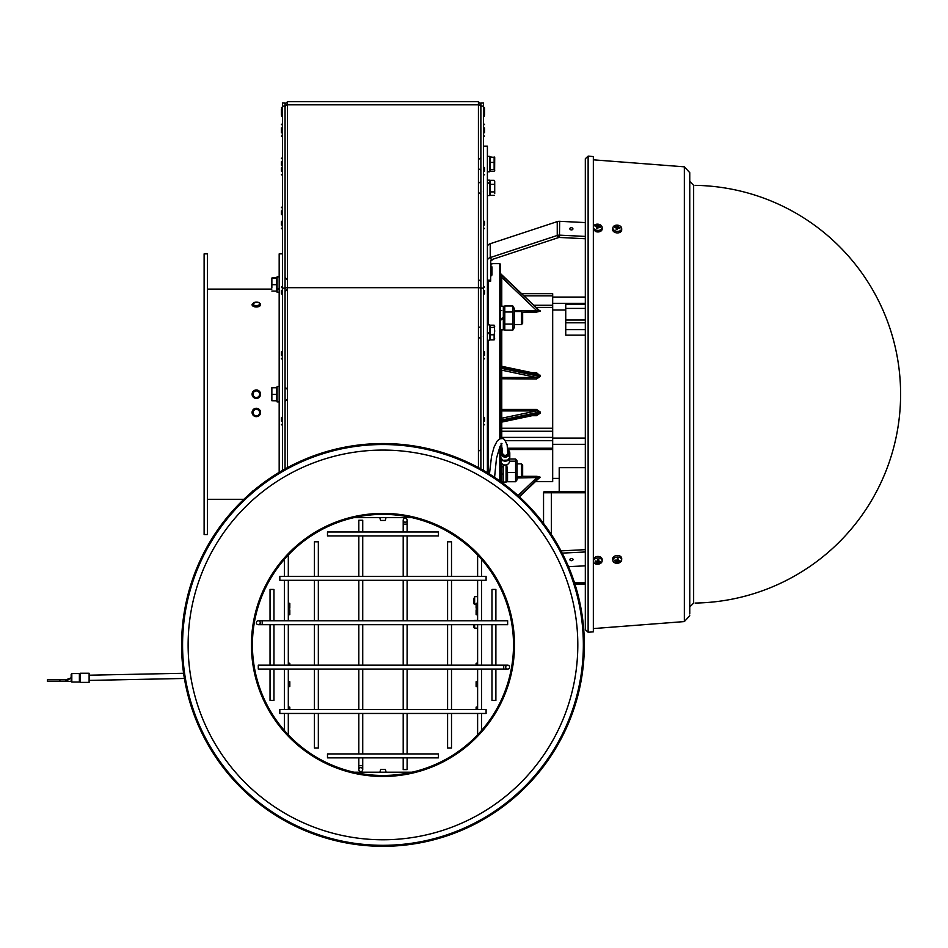 <?xml version="1.0" encoding="UTF-8"?>
<svg xmlns="http://www.w3.org/2000/svg" width="948" height="948" viewBox="0 0 948 948"><rect width="100%" height="100%" fill="white"/><g stroke="black" fill="none" stroke-linecap="round" stroke-linejoin="round"><path stroke-width="1.42" d="M79.383 682.05L71.811 682.05L71.811 673.566L79.383 673.566L79.383 682.039L79.81 679.052M80.248 673.234L89.112 673.234L89.112 682.382L80.248 682.382L80.248 673.234L79.383 673.566M71.811 674.253L71.159 674.253L71.811 674.253M71.811 681.399L71.159 681.399L71.159 674.253M65.933 679.835L71.159 677.808L65.933 681.399L65.933 679.835L47.4 679.835L47.4 681.399L71.159 681.399M270.038 669.075L270.038 700.406L273.96 700.406L273.96 669.075M273.96 665.164L273.96 624.685M273.96 620.774L273.96 589.443L270.038 589.443L270.038 620.774M451.509 576.384L451.509 541.794L447.586 541.794L447.586 576.384M447.586 713.465L447.586 748.055L451.509 748.055L451.509 713.465M447.586 580.306L447.586 620.774M447.586 624.685L447.586 665.164M447.586 669.075L447.586 709.542M327.487 531.994L327.487 535.916L438.45 535.916L438.45 531.994L327.487 531.994M314.428 713.465L314.428 748.055L318.338 748.055L318.338 713.465M318.338 576.384L318.338 541.794L314.428 541.794L314.428 576.384M318.338 709.542L318.338 669.075M318.338 665.164L318.338 624.685M318.338 620.774L318.338 580.306M407.119 520.251A1.955 1.955 0 0 0 405.163 518.295A1.955 1.955 0 0 0 403.196 520.251A1.955 1.955 0 0 0 405.163 522.206A1.955 1.955 0 0 0 407.119 520.251A1.955 1.955 0 0 0 405.163 518.295A1.955 1.955 0 0 0 403.196 520.251A1.955 1.955 0 0 0 405.163 522.206A1.955 1.955 0 0 0 407.119 520.251L407.119 531.994M407.119 535.916L407.119 576.384M407.119 580.306L407.119 620.774M407.119 624.685L407.119 665.164M407.119 669.075L407.119 709.542M407.119 713.465L407.119 753.933M407.119 757.855L407.119 769.598L403.196 769.598L403.196 757.855M507.642 624.685L507.642 620.774L262.205 620.774L262.205 624.685L507.642 624.685M258.294 624.685A1.955 1.955 0 0 0 260.25 622.729A1.955 1.955 0 0 0 258.294 620.774A1.955 1.955 0 0 0 256.327 622.729A1.955 1.955 0 0 0 258.294 624.685L262.205 624.685M495.887 620.774L495.887 589.443L491.976 589.443L491.976 620.774M491.976 624.685L491.976 665.164M491.976 669.075L491.976 700.406L495.887 700.406L495.887 669.075M279.826 576.384L279.826 580.306L486.099 580.306L486.099 576.384L279.826 576.384M358.818 769.598A1.955 1.955 0 0 0 360.773 771.554A1.955 1.955 0 0 0 362.729 769.598A1.955 1.955 0 0 0 360.773 767.643A1.955 1.955 0 0 0 358.818 769.598A1.955 1.955 0 0 0 360.773 771.554A1.955 1.955 0 0 0 362.729 769.598A1.955 1.955 0 0 0 360.773 767.643A1.955 1.955 0 0 0 358.818 769.598L358.818 757.855M358.818 753.933L358.818 713.465M358.818 709.542L358.818 669.075M358.818 665.164L358.818 624.685M358.818 620.774L358.818 580.306M358.818 576.384L358.818 535.916M358.818 531.994L358.818 520.251L362.729 520.251L362.729 531.994M258.294 665.164L258.294 669.075L503.72 669.075L503.72 665.164L258.294 665.164M507.642 665.164A1.955 1.955 0 0 0 505.687 667.119A1.955 1.955 0 0 0 507.642 669.075A1.955 1.955 0 0 0 509.597 667.119A1.955 1.955 0 0 0 507.642 665.164L503.72 665.164M438.45 757.855L438.45 753.933L327.487 753.933L327.487 757.855L438.45 757.855M486.099 713.465L486.099 709.542L279.826 709.542L279.826 713.465L486.099 713.465M506.078 481.963L503.198 482.165L506.078 481.963L506.078 464.923M500.461 329.857L503.329 329.857L503.329 318.611L500.461 320.27L503.329 318.611L503.329 317.473L500.461 319.121M500.461 306.228L503.329 306.228L503.329 317.473M279.174 276.828L277.089 276.828L277.089 289.176L279.174 288.156M279.174 386.5L277.089 386.5L277.089 401.905L279.174 401.905M487.402 156.396L489.5 156.373L489.5 171.766L487.402 171.766M487.402 183L489.5 182.135L489.5 195.572L487.402 195.572M487.402 180.167L489.5 180.167L489.5 182.135M487.402 340.237L489.5 340.237L489.5 332.949L487.402 334.158L489.263 333.092M487.402 333.329L489.5 332.12L489.5 324.832L487.402 324.832M588.127 156.147L593.341 156.55L593.341 631.854L588.127 632.257L585.319 629.65L585.319 158.754L588.127 156.147L588.127 632.257M602.122 227.437A4.385 3.093 -174.4 0 1 596.719 230.246A4.385 3.093 -174.4 0 1 593.424 226.572A4.385 3.093 -174.4 0 1 598.058 224.19A4.385 3.093 -174.4 0 1 602.122 227.437L602.158 228.883A4.574 3.223 -174.4 0 1 596.529 231.81A4.574 3.223 -174.4 0 1 595.842 231.608L593.341 229.594M595.877 561.086L595.166 561.891A7.809 5.972 2.3 0 0 596.529 562.117L597.169 562.828A7.809 2.287 110 0 1 596.588 563.467A2.643 1.872 174.4 0 0 597.832 563.622A7.809 0.972 -95.6 0 0 597.904 562.922L598.958 562.413A7.809 5.25 36.8 0 0 600.143 562.508L599.42 561.512M593.341 558.81L595.842 556.784A4.574 3.223 -5.6 0 1 602.158 559.51L602.122 560.967A4.385 3.093 -5.6 0 1 596.719 564.19A4.385 3.093 -5.6 0 1 593.424 561.82A4.385 3.093 -5.6 0 1 597.441 558.04A4.385 3.093 -5.6 0 1 602.122 560.967M593.341 628.583L684.337 621.58L684.337 166.824L689.765 172.678L689.765 613.937M689.765 181.412L693.64 185.334L693.64 603.07L689.765 606.993M561.026 550.871L585.319 549.662M562.2 553.122L585.319 551.973M571.419 558.479A1.564 1.102 -5.6 0 1 571.526 560.695A1.564 1.102 -5.6 0 1 571.419 558.479M585.319 565.826L568.504 566.655M411.977 517.632L353.959 517.632M288.311 555.007L288.311 576.384M288.311 580.306L288.311 620.774M288.311 624.685L288.311 665.164M288.311 669.075L288.311 709.542M288.311 713.465L288.311 734.842M477.614 734.842L477.614 713.465M477.614 709.542L477.614 669.075M477.614 665.164L477.614 624.685M477.614 620.774L477.614 580.306M477.614 576.384L477.614 555.007M353.959 772.205L411.977 772.205M477.614 608.592L476.109 608.095L476.109 603.426L477.614 602.916M477.614 686.921L476.109 686.423L476.109 681.754L477.614 681.256M288.311 609.422L289.815 609.931L289.815 614.6L288.311 615.098M288.311 662.853L289.815 663.351L289.815 665.164M281.402 127.909L281.402 131.215M282.445 123.667L281.402 124.615M281.402 210.894L281.402 214.201L281.402 210.894M282.445 206.652L281.402 207.6M281.402 132.756L281.402 129.449L281.402 132.756M282.445 128.513L282.338 123.667M281.402 224.984L281.402 221.678L281.402 224.984M282.445 220.742L281.402 221.678M281.402 355.192L281.402 351.886L281.402 355.192M282.445 350.95L281.402 351.886M288.311 706.698L289.815 707.196L289.815 709.542M288.311 681.256L289.815 681.754L289.815 686.423L288.311 686.921M288.311 602.916L289.815 603.426L289.815 608.095L288.311 608.592M484.535 290.372L484.535 293.679L484.535 290.372M483.492 286.13L483.599 294.615L484.535 293.679M484.535 355.192L484.535 351.886L484.535 355.192M483.492 350.95L483.599 359.434L484.535 358.498M484.535 132.756L484.535 129.449L484.535 132.756M483.492 128.513L483.599 136.998L484.535 136.062M484.535 114.471L484.535 107.871L483.599 106.923L483.492 116.841M483.492 470.433L483.492 103.012L480.873 103.012L480.873 468.952M285.052 468.952L285.052 103.012L282.445 103.012L282.445 470.433M379.923 772.205L380.634 769.409L385.303 769.409A8.485 8.485 0 0 1 386.002 772.205M476.109 665.164L476.109 663.351L477.614 662.853M477.614 615.098L476.109 614.6L476.109 609.931L477.614 609.422M476.109 709.542L476.109 707.196L477.614 706.698M484.535 127.909L484.535 131.215L484.535 127.909M483.492 123.667L483.599 127.909M484.535 112.599L484.535 109.293L484.535 112.599M483.492 108.356L484.535 109.293M484.535 171.15L484.535 167.843L484.535 171.15M483.492 166.907L483.492 175.392M386.002 517.632L385.303 520.44L380.634 520.44A8.485 8.485 0 0 1 379.923 517.632M484.535 421.125L484.535 417.819L484.535 421.125M483.492 416.883L483.492 425.368M484.535 224.984L484.535 221.678L484.535 224.984M483.492 220.742L483.492 229.226M281.402 421.125L281.402 417.819L281.402 421.125M282.445 416.883L281.402 417.819M281.402 290.372L281.402 293.679L281.402 290.372M282.445 286.13L281.402 287.066M281.402 171.15L281.402 167.843L281.402 171.15M282.445 166.907L281.402 167.843M281.402 112.599L281.402 109.293L281.402 112.599M282.445 108.356L281.402 109.293M281.402 161.824L281.402 165.13L281.402 161.824M282.445 157.581L281.402 158.529M281.402 111.165L281.402 114.471L281.402 111.165M282.445 106.923L281.402 107.871M484.321 727.211A130.551 130.551 0 0 0 403.552 516.008A130.551 130.551 0 0 0 261.02 691.554A130.551 130.551 0 0 0 484.321 727.211M288.856 554.438A130.551 130.551 0 0 1 473.455 550.824A130.551 130.551 0 0 1 477.069 735.411A130.551 130.551 0 0 1 292.482 739.025A130.551 130.551 0 0 1 288.856 554.438M181.589 644.924A201.379 201.379 0 0 1 382.968 443.546A201.379 201.379 0 0 1 584.335 644.924A201.379 201.379 0 0 1 382.968 846.303A201.379 201.379 0 0 1 181.589 644.924M382.968 839.774A194.85 194.85 0 0 1 214.224 547.506A194.85 194.85 0 0 1 551.712 547.506A194.85 194.85 0 0 1 382.968 839.774M552.684 449.364L552.684 293.679L521.625 293.679M517.039 477.934L539.246 477.519L538.985 478.171M539.234 477.97L519.421 496.823M537.279 373.761L501.504 366.236L536.532 373.654L539.246 375.112L536.532 372.706L532.255 372.706M519.172 496.598L539.246 477.519A1.304 1.232 -178.7 0 1 540.17 477.164L536.9 476.311M539.4 478.029L540.17 477.164M519.386 496.799L539.246 477.922A1.304 1.244 178.6 0 1 540.17 477.555M518.011 495.543L536.532 477.934L536.532 476.311L522.028 476.311M535.359 481.667L552.684 481.667L552.684 449.53L507.725 449.53M500.461 481.383L500.461 445.536M500.461 438.557L500.461 264.302L499.809 263.651L499.809 438.794M499.809 446.84L499.809 480.909M559.213 491.467L559.213 467.684L585.319 467.684M488.054 473.147L488.054 340.237M488.054 324.832L488.054 281.153M501.765 306.228L501.765 277.409L500.935 274.055M538.985 310.233L539.246 310.482A1.304 1.244 -178.6 0 0 540.17 310.849L539.116 310.316L540.17 311.24A1.304 1.232 178.7 0 1 539.246 310.885L514.302 310.458M500.461 366.852L539.246 375.112L539.246 376.392L536.532 377.482L501.765 377.482L501.765 370.182L500.84 368.322L501.504 366.236L500.461 364.968M500.461 420.272L540.17 411.942L536.532 409.418L536.532 410.911L501.765 418.222L501.765 410.911L536.532 410.911L539.246 412.013L539.246 413.292L536.532 414.75L501.504 422.156L500.84 420.071L501.765 418.222A1.304 1.28 0 0 1 500.461 416.942M500.461 423.436L501.504 422.156L536.532 414.75M522.028 312.093L536.532 312.093L536.532 310.458L501.765 277.409L500.461 277.811M536.532 312.093L540.17 311.24M536.532 409.418L501.765 409.418L501.765 377.482A1.304 1.28 180 0 0 500.461 378.762L536.532 378.987L536.532 377.482L501.765 370.182A1.304 1.28 0 0 0 500.461 371.462M500.461 368.132L539.246 376.392L540.17 376.463L540.17 375.207M536.532 378.987L540.17 376.463M536.532 373.595L536.532 372.706M532.255 415.698L536.532 415.698L540.17 413.198L540.17 411.942M500.461 421.54L540.17 413.198M536.532 415.698L536.532 414.797M585.319 304.498L565.743 304.498L565.743 335.165L585.319 335.165M574.95 584.158L585.319 584.158M585.319 491.467L544.851 491.467A1.304 1.304 0 0 0 543.548 492.77L543.548 523.403M483.492 146.158L487.402 146.158L487.402 472.744M487.402 281.153L490.673 281.153L490.673 260.7A1.635 1.149 -0 0 1 491.609 259.657L558.633 237.557A1.635 1.149 -0 0 1 559.439 237.462L585.319 238.742M487.402 246.859A4.894 3.46 -0 0 1 490.235 243.719L557.246 221.619A4.894 3.46 -0 0 1 559.664 221.311L585.319 222.579M585.319 236.419L559.664 235.151A4.894 3.46 180 0 0 557.246 235.471L490.235 257.572A4.894 3.46 180 0 0 487.402 260.7M571.419 227.71A1.564 1.102 -174.4 0 1 571.312 229.914A1.564 1.102 -174.4 0 1 571.419 227.71M481.537 559.32L481.537 576.384M481.537 580.306L481.537 620.774M481.537 624.685L481.537 665.164M481.537 669.075L481.537 709.542M481.537 713.465L481.537 730.529M284.4 730.529L284.4 713.465M284.4 709.542L284.4 669.075M284.4 665.164L284.4 624.685M284.4 620.774L284.4 580.306M284.4 576.384L284.4 559.32M491.976 266.933L491.976 275.015L491.976 266.909L490.803 265.736L490.673 276.188M491.976 259.539L491.976 260.238M597.832 563.622L597.678 562.354A1.872 1.315 -5.6 0 1 597.216 562.318M596.885 561.074L596.79 562.401M597.678 562.354L598.899 561.133M598.271 560.043L598.496 561.169A7.809 3.247 -77 0 0 599.029 560.031A2.643 1.872 174.4 0 0 597.797 559.877L597.761 561.086L596.719 561.583A7.809 4.29 -148.9 0 1 595.474 561.003A2.643 1.872 174.4 0 0 595.166 561.891M600.143 562.508A2.643 1.872 174.4 0 0 600.451 561.607A7.809 5.013 -179 0 1 599.136 561.88L598.84 561.453M598.484 562.602A6.909 0.877 48.6 0 1 598.674 562.899L598.2 561.24M596.482 561.489L596.861 562.401A6.909 1.114 -34.3 0 1 596.446 562.626A6.909 6.375 118.1 0 0 596.979 562.531L597.169 562.828M598.698 561.512A6.909 1.505 -24.8 0 0 599.207 561.287A6.909 5.984 102.8 0 1 598.816 561.643L599.136 561.88M612.953 560.861L612.633 559.439A4.574 3.223 -5.6 0 1 616.828 555.504A4.574 3.223 -5.6 0 1 621.698 558.55L621.663 559.995A4.385 3.093 -5.6 0 1 616.247 563.231A4.385 3.093 -5.6 0 1 612.953 560.861A4.385 3.093 -5.6 0 1 616.982 557.08A4.385 3.093 -5.6 0 1 621.663 559.995M615.406 560.114L614.707 560.932A7.809 5.972 2.3 0 0 616.07 561.157L616.71 561.856A7.809 2.287 110 0 1 616.117 562.508A2.643 1.872 174.4 0 0 617.361 562.662L617.219 561.382A1.872 1.315 -5.6 0 1 616.745 561.358M616.425 560.114L616.33 561.441M617.219 561.382L618.44 560.161M617.8 559.083L618.025 560.209A7.809 3.247 -77 0 0 618.57 559.071A2.643 1.872 174.4 0 0 617.326 558.917L617.29 560.114L616.247 560.624A7.809 4.29 -148.9 0 1 615.003 560.031A2.643 1.872 174.4 0 0 614.707 560.932M617.361 562.662A7.809 0.972 -95.6 0 0 617.444 561.951L618.487 561.453A7.809 5.25 36.8 0 0 619.684 561.536L618.961 560.552M619.684 561.536A2.643 1.872 174.4 0 0 619.98 560.647A7.809 5.013 -179 0 1 618.665 560.92L618.369 560.493M618.025 561.631A6.909 0.877 48.6 0 1 618.203 561.927L617.729 560.268M616.01 560.517L616.39 561.441A6.909 1.114 -34.3 0 1 615.975 561.654A6.909 6.375 118.1 0 0 616.508 561.56L616.71 561.856M618.238 560.552A6.909 1.505 -24.8 0 0 618.748 560.327A6.909 5.984 102.8 0 1 618.345 560.683L618.665 560.92M598.496 225.636L598.698 225.956A6.909 6.126 -61.9 0 1 599.207 225.92A6.909 0.758 150.7 0 0 598.816 226.098L598.496 225.636A7.809 1.6 -64.9 0 1 599.029 225.055A2.643 1.872 5.6 0 0 597.797 224.783L597.785 226.667L596.529 227.153M597.797 224.783L597.204 227.117L596.719 225.873A7.809 5.593 -141.9 0 0 595.474 225.671L596.055 226.714M597.181 228.278L597.169 227.165A7.809 2.56 108.1 0 0 596.588 228.243A2.643 1.872 5.6 0 0 597.832 228.527L597.832 228.527A7.809 0.758 -82.8 0 0 597.904 227.33L597.915 227.295M595.474 225.671A2.643 1.872 5.6 0 0 595.166 226.536A7.809 5.024 1.9 0 1 596.529 226.394L596.813 226.856M599.598 227.508L600.451 226.773A7.809 5.984 -178.8 0 0 599.136 226.418L599.077 226.987M598.472 227.105L598.958 226.928A7.809 4.633 33.4 0 1 600.143 227.638A2.643 1.872 5.6 0 0 600.451 226.773M621.663 228.397L621.698 229.854A4.574 3.223 -174.4 0 1 616.07 232.77A4.574 3.223 -174.4 0 1 612.633 228.954L612.953 227.544A4.385 3.093 -174.4 0 1 617.586 225.162A4.385 3.093 -174.4 0 1 621.663 228.397A4.385 3.093 -174.4 0 1 616.247 231.205A4.385 3.093 -174.4 0 1 612.953 227.544M618.049 228.373L618.025 226.608A7.809 1.6 -64.9 0 1 618.57 226.015A2.643 1.872 5.6 0 0 617.326 225.743L617.326 227.638L616.07 228.113M617.326 225.743L616.745 228.077L616.247 226.845A7.809 5.593 -141.9 0 0 615.003 226.631L615.584 227.686M619.139 228.468L619.98 227.733A7.809 5.984 -178.8 0 0 618.665 227.378L618.345 227.058A6.909 0.758 150.7 0 1 618.748 226.88A6.909 6.126 -61.9 0 0 618.238 226.928L618.025 226.608M616.721 229.238L616.71 228.124A7.809 2.56 108.1 0 0 616.117 229.215A2.643 1.872 5.6 0 0 617.361 229.487L617.361 229.487A7.809 0.758 -82.8 0 0 617.444 228.29L617.444 228.255M615.003 226.631A2.643 1.872 5.6 0 0 614.707 227.496A7.809 5.024 1.9 0 1 616.07 227.354L616.401 227.579M617.989 228.207L618.487 227.887A7.809 4.633 33.4 0 1 619.684 228.598A2.643 1.872 5.6 0 0 619.98 227.733M618.617 227.958L618.345 227.058L618.167 227.864M489.5 182.727L487.402 183.687M489.5 156.373L487.402 156.538M489.5 332.949L489.5 332.12M494.536 325.697L494.536 339.372M494.714 338.768L494.133 339.894L490.152 339.894L490.152 334.786L494.133 334.786L494.714 331.113L494.133 325.176L490.152 325.176L490.152 327.427L494.133 327.427M490.152 334.786L490.152 327.427M494.133 339.894L494.133 334.786M494.714 326.302L494.133 325.176M494.714 193.653L494.714 188.131L494.714 193.653M494.714 181.341L494.714 188.131L494.714 181.341M494.133 195.395L490.152 195.395L490.152 180.333L494.133 180.333M490.152 184.374L494.133 184.374M490.152 191.899L494.133 191.899M494.133 171.256L494.714 170.439L494.133 171.256L490.152 171.256L490.152 156.87L494.714 157.534L494.619 170.758M490.152 162.416L494.133 162.416L494.133 156.87M490.152 169.609L494.133 169.609L494.133 162.416M494.714 170.439L494.133 169.609M473.834 599.089L473.834 603.651L474.628 604.457L474.628 596.624L473.834 599.089M473.834 624.685L473.834 627.457L474.628 628.251L474.628 624.685M474.628 628.074L477.614 628.251M522.656 323.363L522.656 312.721L521.459 311.513L521.459 324.572L522.656 323.363M521.459 311.513L514.302 311.513M207.375 515.736L207.375 534.542L204.116 534.542L204.116 253.863L207.375 253.863L207.375 515.736M282.445 253.863L279.174 253.863L279.174 472.353M271.863 400.731L271.863 387.673L271.863 400.731L276.437 400.803L276.437 394.356L272.455 394.356M276.437 394.356L276.437 387.602L272.455 387.602M276.437 387.756L272.455 387.756M271.863 287.908L271.863 278.001L271.863 287.908M272.455 277.93L276.437 277.93L276.437 291.131L271.863 291.06M276.437 284.684L272.455 284.684M276.437 278.084L272.455 278.084M279.174 288.867L277.089 289.815L277.089 292.233L279.174 292.233M277.089 289.815L277.089 289.176M512.844 312.011L512.844 305.979L504.798 305.979L504.798 330.105L512.844 330.105L512.844 312.011L504.798 312.011M512.844 324.074L504.798 324.074M503.329 308.515L504.798 305.979M512.844 305.979L514.302 308.515L514.302 327.57L512.844 330.105M522.656 475.683L522.656 465.03L521.459 463.833L521.459 476.891L522.656 475.683M521.459 463.833L517.039 463.833M501.421 462.908L500.461 462.908L501.409 462.897M500.461 464.816L501.634 464.816M500.461 473.775L501.634 473.775L501.634 471.512L500.461 471.512M500.461 469.213L501.634 469.213M500.461 461.273L500.982 461.273A4.242 3.745 0 0 0 509.467 461.261L509.467 458.796M501.397 482.058L500.769 481.608M500.461 480.719L501.634 480.719L501.634 479.439L500.461 479.439M501.634 479.439L501.634 477.816L500.461 477.816L501.634 477.816L501.634 475.896L500.461 475.896M501.634 466.949L500.461 466.949M501.634 473.775L501.634 475.896M501.634 480.719L501.634 481.608M503.198 482.165L503.198 466.795L501.634 466.795L501.634 471.512M515.582 481.726L515.582 458.998L517.039 460.835L517.039 479.889L515.582 481.726L507.536 481.726L506.078 479.889M515.582 472.542L507.536 472.542L507.536 481.726M515.582 458.998L509.467 458.998M515.582 461.178L509.467 461.178M506.742 464.757L507.536 472.542M504.004 465.432L503.198 466.795M501.634 463.454L501.634 466.795L504.798 464.982M502.523 449.838A4.574 4.029 0 0 0 506.244 457.007A4.574 4.029 0 0 0 507.749 449.719M502.559 450.561A3.922 3.448 0 0 0 506.102 456.45A3.922 3.448 0 0 0 507.784 450.466M508.507 460.088L502.215 460.301M260.57 412.451A4.242 4.183 -0 0 1 260.57 412.463A4.242 4.183 180 0 0 256.754 408.315A4.242 4.183 -0 0 1 260.57 412.451L260.57 412.451A4.242 4.183 180 0 1 256.327 416.646A4.242 4.183 180 0 1 252.085 412.463A4.242 4.183 -0 0 1 256.754 408.292A4.242 4.183 180 0 0 252.085 412.463C255.083 417.855 257.903 417.855 260.57 412.463M253.258 490.886A4.242 1.564 180 0 0 252.109 491.811A4.242 1.564 180 0 0 252.097 491.87A4.242 1.564 -0 0 1 252.085 491.87A4.242 1.564 -0 0 1 253.46 490.72M260.57 304.711A4.242 2.228 180 0 1 260.57 304.758A4.242 2.228 180 0 1 256.327 306.986A4.242 2.228 180 0 1 252.085 304.758A4.242 2.228 180 0 1 252.085 304.711M252.109 393.776A4.242 4.242 0 0 0 255.901 398.421A4.242 4.242 0 0 0 260.558 394.629A4.242 4.242 0 0 0 256.754 389.984A4.242 4.242 0 0 0 252.109 393.776M59.89 679.835L59.89 681.399M507.832 455.656L507.832 453.085A2.607 2.299 180 0 1 502.618 452.978M407.119 524.161L403.196 524.161L403.196 520.251M358.818 765.688L362.729 765.688L362.729 769.598M281.402 214.201L282.338 215.137L282.338 206.652M281.402 136.062L282.338 136.998L282.338 128.513L281.402 129.449M281.402 228.29L282.338 229.226L282.338 220.742M281.402 358.498L282.338 359.434L282.338 350.95M287.505 467.613L287.505 101.697L478.432 101.697L478.432 467.613M285.052 107.266A2.453 2.429 0 0 1 287.505 104.837L478.432 104.837A2.453 2.429 0 0 1 480.873 107.266M285.052 288.536A2.453 0.841 0 0 1 287.505 287.694L478.432 287.694A2.453 0.841 0 0 1 480.873 288.536M480.873 106.129L483.492 106.129M480.873 288.145L483.492 288.145M282.445 106.129L285.052 106.129M282.445 288.145L285.052 288.145M282.445 425.368L282.338 416.883M282.445 294.615L282.338 286.13M282.445 175.392L282.338 166.907M282.445 116.841L282.338 108.356M282.445 166.078L282.338 157.581M288.156 553.762A131.535 131.535 0 0 1 509.325 608.391A131.535 131.535 0 0 1 351.424 772.62A131.535 131.535 0 0 1 288.156 553.762M182.573 644.924A200.395 200.395 0 0 1 483.16 471.381A200.395 200.395 0 0 1 483.16 818.468A200.395 200.395 0 0 1 182.573 644.924M502.381 448.214L501.765 448.214L501.765 444.956M552.684 448.214L507.63 448.214M505.545 440.702L552.684 440.702M501.765 449.364L501.765 448.214A1.304 0.652 0 0 0 500.461 448.866M552.684 437.407L501.765 437.407L501.765 431.245L552.684 431.245M501.765 438.391L501.765 437.407A1.304 0.995 0 0 1 500.461 436.4M552.684 428.235L501.765 428.235L501.765 422.109M500.461 430.25A1.304 0.995 0 0 0 501.765 431.245L501.765 428.235L500.461 428.733M552.684 305.268L533.819 305.268M536.058 307.401L552.684 307.401M523.889 295.835L552.684 295.835M501.765 450.454L502.499 449.53M500.461 273.083A1.304 1.244 0 0 0 500.84 273.96L539.246 310.482L500.84 274.375A1.304 1.244 0 0 1 500.461 273.498M501.765 310.458L500.461 310.873A1.304 1.221 180 0 0 500.473 311.062M501.765 366.295L501.765 329.857M501.765 409.418L500.461 409.643A1.304 1.28 0 0 0 501.765 410.911L501.765 409.418M565.743 322.794L585.319 322.794M585.319 329.643L565.743 329.643M585.319 320.021L565.743 320.021M565.743 308.42L585.319 308.42M585.319 582.842L574.535 582.842M544.851 491.467A1.304 1.304 0 0 0 543.548 492.77L585.319 492.77M551.38 491.467L551.38 534.518M490.235 243.719L490.235 257.572L491.609 259.657M490.673 280.193L487.402 280.193M557.246 221.619L557.246 235.471L558.633 237.557M559.664 221.311L559.439 237.462M490.803 260.25L490.673 265.108M597.904 562.922L597.643 561.737M597.169 562.65L597.181 561.678M600.096 561.702A2.311 1.635 -5.6 0 1 599.847 562.318M597.809 563.29A2.311 1.635 -5.6 0 1 596.849 563.195M595.486 561.785A2.311 1.635 -5.6 0 1 595.688 561.109M598.887 560.173L597.785 560.031A2.311 1.635 -5.6 0 1 598.863 560.149M617.444 561.951L617.184 560.778M616.71 561.678L616.721 560.718M619.636 560.73A2.311 1.635 -5.6 0 1 619.376 561.346M617.349 562.33A2.311 1.635 -5.6 0 1 616.39 562.235M615.027 560.813A2.311 1.635 -5.6 0 1 615.216 560.149M618.428 559.202L617.326 559.071A2.311 1.635 -5.6 0 1 618.404 559.19M597.761 225.482L597.785 226.667M598.472 225.754L598.247 226.773M600.108 226.845A2.311 1.635 -174.4 0 1 599.93 227.484M597.809 228.385A2.311 1.635 -174.4 0 1 596.73 228.136L597.821 228.373M595.498 226.477A2.311 1.635 -174.4 0 1 595.759 225.885M597.785 225.103A2.311 1.635 -174.4 0 1 598.781 225.316M617.29 226.442L617.326 227.638M618.001 226.726L617.776 227.733M619.648 227.816A2.311 1.635 -174.4 0 1 619.459 228.456M617.349 229.345A2.311 1.635 -174.4 0 1 616.271 229.108M615.039 227.449A2.311 1.635 -174.4 0 1 615.288 226.845M617.326 226.074A2.311 1.635 -174.4 0 1 618.321 226.276M500.461 471.31L501.634 471.31M500.461 469.781L501.634 469.781M501.634 470.931L500.461 470.931M501.634 469.414L500.461 469.414M500.461 474.912L501.634 474.912M501.634 474.438L500.461 474.438M500.461 466.274L501.634 466.274M501.634 465.812L500.461 465.812M503.198 474.036L501.634 474.036M509.799 453.085L509.799 457.28A4.574 4.029 180 0 1 500.663 457.28L500.663 453.085M503.033 460.87L507.749 460.692M253.045 412.309A3.306 3.247 -0 0 1 258.259 409.986A3.306 3.247 -0 0 1 257.69 415.591A3.306 3.247 -0 0 1 253.045 412.309M252.109 304.438A4.242 2.228 0 0 0 252.085 304.664A4.242 2.228 0 0 0 256.327 306.891A4.242 2.228 0 0 0 260.57 304.664A4.242 2.228 0 0 0 259.242 303.04M253.045 303.692A3.306 1.73 180 0 1 258.259 302.459A3.306 1.73 180 0 1 257.69 305.446A3.306 1.73 180 0 1 253.045 303.692M253.045 393.87A3.306 3.306 0 0 1 258.259 391.524A3.306 3.306 0 0 1 257.69 397.212A3.306 3.306 0 0 1 253.045 393.87M494.572 477.306L496.479 458.275L499.975 446.484L501.978 443.546L501.054 443.403L502.618 455.656M507.844 453.073L507.097 444.719L504.443 439.434L502.547 438.474L499.56 438.912L497.025 441.223L494.015 447.243L491.514 456.438L489.464 474.012M270.038 624.685L270.038 665.164M451.509 709.542L451.509 669.075M451.509 665.164L451.509 624.685M451.509 620.774L451.509 580.306M314.428 580.306L314.428 620.774M314.428 624.685L314.428 665.164M314.428 669.075L314.428 709.542M403.196 753.933L403.196 713.465M403.196 709.542L403.196 669.075M403.196 665.164L403.196 624.685M403.196 620.774L403.196 580.306M403.196 576.384L403.196 535.916M403.196 531.994L403.196 524.161M262.205 620.774L258.294 620.774M495.887 665.164L495.887 624.685M362.729 535.916L362.729 576.384M362.729 580.306L362.729 620.774M362.729 624.685L362.729 665.164M362.729 669.075L362.729 709.542M362.729 713.465L362.729 753.933M362.729 757.855L362.729 765.688M503.72 669.075L507.642 669.075M504.194 482.176L506.078 482.176M278.724 401.905L277.089 401.905M488.777 156.361L487.402 156.361M684.337 166.824L593.341 159.821M684.337 621.58L689.765 615.726M695.109 603.058A208.88 208.88 0 0 0 900.6 394.202A208.88 208.88 0 0 0 695.109 185.346M483.599 286.13L484.535 287.066M483.599 350.95L484.535 351.886M483.599 128.513L484.535 129.449M478.432 101.697L480.873 104.15M287.505 101.697L285.052 104.15M479.57 337.701L480.873 339.017M479.57 327.368L480.873 326.065M479.57 182.691L480.873 181.388M479.57 193.037L480.873 194.34M479.57 158.897L480.873 157.593M479.57 169.23L480.873 170.533M479.57 280.241L480.873 281.544M479.57 450.691L480.873 449.388M483.338 191.78L483.492 192.385M483.338 336.457L483.492 337.05M287.007 389.036L285.052 387.068M287.007 399.369L285.052 401.324M287.007 279.364L285.052 277.409L285.277 278.309M287.007 289.697L285.052 291.664M483.599 123.667L484.535 124.615M483.599 116.841L484.535 115.893M483.599 166.907L484.535 167.843M483.599 175.392L484.535 174.444M483.599 416.883L484.535 417.819M483.599 425.368L484.535 424.42M483.599 220.742L484.535 221.678M483.599 229.226L484.535 228.29M282.338 425.368L281.402 424.42M282.338 294.615L281.402 293.679M282.338 175.392L281.402 174.444M282.338 116.841L281.402 115.893M282.338 166.078L281.402 165.13M552.684 303.336L585.319 303.336M552.684 297.068L585.319 297.068M552.684 444.328L585.319 444.328M552.684 438.071L585.319 438.071M501.765 449.53L500.461 450.833M552.684 478.408L559.213 478.408M552.684 309.996L565.743 309.996M491.976 263.651L499.809 263.651M539.258 310.446L500.864 273.936M500.864 273.948L500.461 273M536.532 373.69L537.326 373.761M490.803 276.188L491.976 275.015M490.803 265.108L491.976 263.935M598.472 561.335L598.176 560.055M597.204 562.745L597.24 561.453M596.861 562.365L596.885 561.619M618.001 560.375L617.717 559.083M616.745 561.773L616.769 560.493M616.401 561.406L616.413 560.647M598.472 225.695L598.188 226.916M597.204 227.034L597.24 228.29M618.001 226.667L617.729 227.887M616.745 228.006L616.769 229.25M617.361 229.333L616.247 229.084M490.152 326.74L489.5 326.74M490.152 338.329L489.5 338.329M490.152 182.063L489.5 182.063M490.152 193.665L489.5 193.665M490.152 158.269L489.5 158.269M490.152 169.858L489.5 169.858M477.614 596.624L474.628 596.624M476.109 604.457L474.628 604.457M477.614 620.419L474.628 620.419M514.302 324.572L521.459 324.572M271.863 289.104L207.375 289.104M243.885 499.3L207.375 499.3M276.437 399.997L277.089 399.997M276.437 388.407L277.089 388.407M276.437 290.325L277.089 290.325M276.437 278.736L277.089 278.736M503.329 327.57L504.798 330.105M517.039 476.891L521.459 476.891M503.198 481.785L501.634 481.785M509.799 457.28C506.753 462.577 503.708 462.577 500.663 457.28M500.982 461.261L500.982 458.796M89.112 675.201L183.592 673.27M89.112 680.415L184.398 678.46M252.085 304.758L252.121 304.32C256.244 301.357 259.065 301.476 260.57 304.664L260.57 304.758"/></g></svg>
